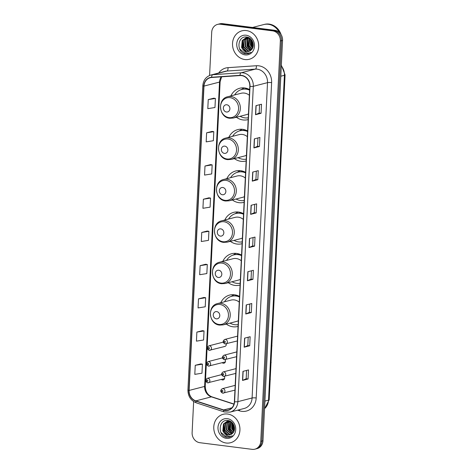 <?xml version="1.0" encoding="UTF-8"?>
<svg xmlns="http://www.w3.org/2000/svg" width="473" height="473" viewBox="0 0 473 473"><rect width="100%" height="100%" fill="white"/><g stroke="black" fill="none" stroke-linecap="round" stroke-linejoin="round"><path stroke-width="0.71" d="M239.533 296.447A16.218 14.332 -104.5 0 0 234.496 294.774A16.218 14.332 -104.5 0 0 229.653 295.075A16.218 14.332 -104.5 0 0 220.767 302.744M226.283 324.076A16.218 14.332 -104.5 0 0 232.929 326.778A16.218 14.332 -104.5 0 0 237.765 326.482A16.218 14.332 -104.5 0 0 238.067 326.4M241.555 255.083A16.218 14.332 -104.5 0 0 236.518 253.41A16.218 14.332 -104.5 0 0 231.675 253.705A16.218 14.332 -104.5 0 0 222.795 261.374M228.305 282.706A16.218 14.332 -104.5 0 0 234.951 285.414A16.218 14.332 -104.5 0 0 239.793 285.113A16.218 14.332 -104.5 0 0 240.089 285.036M243.577 213.713A16.218 14.332 -104.5 0 0 238.54 212.046A16.218 14.332 -104.5 0 0 233.697 212.342A16.218 14.332 -104.5 0 0 224.817 220.01M230.327 241.342A16.218 14.332 -104.5 0 0 236.973 244.05A16.218 14.332 -104.5 0 0 241.815 243.749A16.218 14.332 -104.5 0 0 242.111 243.666M245.599 172.349A16.218 14.332 -104.5 0 0 240.562 170.676A16.218 14.332 -104.5 0 0 235.72 170.978A16.218 14.332 -104.5 0 0 226.839 178.646M232.349 199.978A16.218 14.332 -104.5 0 0 238.995 202.681A16.218 14.332 -104.5 0 0 243.837 202.385A16.218 14.332 -104.5 0 0 244.133 202.302M247.621 130.986A16.218 14.332 -104.5 0 0 242.584 129.312A16.218 14.332 -104.5 0 0 237.748 129.614A16.218 14.332 -104.5 0 0 228.861 137.282M234.371 158.615A16.218 14.332 -104.5 0 0 241.017 161.317A16.218 14.332 -104.5 0 0 245.859 161.021A16.218 14.332 -104.5 0 0 246.155 160.938M249.643 89.622A16.218 14.332 -104.5 0 0 244.606 87.948A16.218 14.332 -104.5 0 0 239.77 88.244A16.218 14.332 -104.5 0 0 230.883 95.913M236.394 117.251A16.218 14.332 -104.5 0 0 243.045 119.953A16.218 14.332 -104.5 0 0 247.882 119.651A16.218 14.332 -104.5 0 0 248.183 119.574M222.209 362.702A2.294 2.028 -104.5 0 0 225.053 359.675M221.394 379.429A2.294 2.028 -104.5 0 0 224.237 376.402M224.149 346.508A2.294 2.028 -104.5 0 0 226.242 343.806M193.64 401.547L192.121 432.612A9.182 8.112 -104.5 0 0 199.848 442.704L252.15 449.35A9.182 8.112 -104.5 0 0 254.894 449.179L257.111 448.605A9.182 8.112 -104.5 0 0 262.982 440.759L282.564 40.388A9.182 8.112 -104.5 0 0 274.837 30.296L222.535 23.65A9.182 8.112 -104.5 0 0 219.797 23.821L218.686 24.105A9.182 8.112 -104.5 0 1 221.423 23.934A9.182 8.112 -104.5 0 0 218.686 24.105L217.574 24.395A9.182 8.112 -104.5 0 0 211.703 32.241L209.586 75.467M254.894 449.179A9.182 8.112 -104.5 0 0 260.765 441.333L280.347 40.962A9.182 8.112 -104.5 0 0 272.619 30.869L273.725 30.579L221.423 23.934L273.725 30.579A9.182 8.112 -104.5 0 1 281.459 40.678A9.182 8.112 -104.5 0 0 273.725 30.579L274.837 30.296M260.765 441.333L261.876 441.043L281.459 40.678L261.876 441.043A9.182 8.112 -104.5 0 1 255.999 448.895A9.182 8.112 -104.5 0 0 261.876 441.043L262.982 440.759M246.321 30.562A14.687 12.984 -104.5 0 0 241.934 30.834A14.687 12.984 -104.5 0 0 232.604 45.863A14.687 12.984 -104.5 0 0 244.902 59.551A14.687 12.984 -104.5 0 0 249.283 59.279A14.687 12.984 -104.5 0 0 258.619 44.255A14.687 12.984 -104.5 0 0 246.321 30.562A14.687 12.984 -104.5 0 0 241.934 30.834A14.687 12.984 -104.5 0 0 232.604 45.863A14.687 12.984 -104.5 0 0 244.902 59.551A14.687 12.984 -104.5 0 0 249.283 59.279A14.687 12.984 -104.5 0 0 258.619 44.255A14.687 12.984 -104.5 0 0 246.321 30.562M227.566 414.023A14.687 12.984 -104.5 0 0 223.179 414.295A14.687 12.984 -104.5 0 0 213.849 429.318A14.687 12.984 -104.5 0 0 226.147 443.012A14.687 12.984 -104.5 0 0 230.528 442.74A14.687 12.984 -104.5 0 0 239.864 427.71A14.687 12.984 -104.5 0 0 227.566 414.023A14.687 12.984 -104.5 0 0 223.179 414.295A14.687 12.984 -104.5 0 0 213.849 429.318A14.687 12.984 -104.5 0 0 226.147 443.012A14.687 12.984 -104.5 0 0 230.528 442.74A14.687 12.984 -104.5 0 0 239.864 427.71A14.687 12.984 -104.5 0 0 227.566 414.023M241.561 75.609A9.791 8.656 75.5 0 1 249.803 86.376L234.383 401.719A9.791 8.656 75.5 0 1 228.116 410.097A9.791 8.656 75.5 0 1 223.688 409.937L195.84 400.873A9.791 8.656 75.5 0 1 189.105 390.444L203.987 86.086A9.791 8.656 75.5 0 1 210.254 77.714A9.791 8.656 75.5 0 1 211.656 77.489L240.042 75.562A9.791 8.656 75.5 0 1 241.561 75.609M241.573 75.367A10.039 8.869 -104.5 0 0 240.012 75.319L211.632 77.247A10.039 8.869 -104.5 0 0 203.768 86.062L188.887 390.414A10.039 8.869 -104.5 0 0 195.792 401.104L223.634 410.168A10.039 8.869 -104.5 0 0 234.602 401.748L250.022 86.405A10.039 8.869 -104.5 0 0 241.573 75.367M248.077 378.985L246.173 378.749L242.69 380.369A2.448 0.378 -177.2 0 1 242.531 380.422L248.077 378.985L248.52 369.927L242.974 371.364L242.531 380.422M248.201 337.219L247.793 345.544L244.316 347.152A2.448 0.378 -177.2 0 1 244.157 347.206L249.703 345.775L250.146 336.717L244.6 338.148L244.157 347.206M247.793 345.532L249.703 345.775M251.323 312.564L249.419 312.322L245.936 313.942A2.448 0.378 -177.2 0 1 245.777 313.995L251.323 312.564L251.766 303.506L246.22 304.937L245.777 313.995M251.453 270.793L251.045 279.117L247.562 280.726A2.448 0.378 -177.2 0 1 247.403 280.785L252.949 279.348L253.392 270.29L247.846 271.727L247.403 280.785M251.045 279.105L252.949 279.348M261.072 113.284L259.163 113.041L255.686 114.661A2.448 0.378 -177.2 0 1 255.526 114.714L261.072 113.284L261.516 104.226L255.97 105.656L255.526 114.714M257.951 137.939L257.543 146.263L254.06 147.878A2.448 0.378 -177.2 0 1 253.9 147.931L259.446 146.5L259.89 137.442L254.344 138.873L253.9 147.931M257.543 146.258L259.446 146.5M257.82 179.71L255.917 179.468L252.434 181.088A2.448 0.378 -177.2 0 1 252.275 181.141L257.82 179.71L258.264 170.652L252.718 172.083L252.275 181.141M254.699 204.366L254.291 212.69L250.814 214.304A2.448 0.378 -177.2 0 1 250.655 214.358L256.2 212.921L256.644 203.863L251.098 205.3L250.655 214.358M254.291 212.679L256.2 212.921M254.575 246.137L252.671 245.895L249.188 247.515A2.448 0.378 -177.2 0 1 249.029 247.568L254.575 246.137L255.018 237.079L249.472 238.51L249.029 247.568M272.619 30.869L220.317 24.224A9.182 8.112 -104.5 0 0 217.574 24.395M204.04 297.464L198.494 298.877L198.051 307.935L205.223 306.794L205.666 297.736L203.987 297.458M202.414 330.68L196.874 332.087L196.431 341.145L203.597 340.004L204.04 330.946L202.361 330.668M200.794 363.891L195.248 365.304L194.805 374.362L201.977 373.221L202.414 364.163L200.735 363.885M208.912 197.826L203.372 199.234L202.929 208.291L210.095 207.15L210.538 198.092L208.859 197.82M210.538 164.616L204.992 166.023L204.549 175.081L211.721 173.94L212.164 164.882L210.485 164.604M212.164 131.399L206.618 132.812L206.175 141.87L213.347 140.729L213.79 131.671L212.111 131.393M213.784 98.189L208.244 99.596L207.801 108.654L214.967 107.513L215.41 98.455L213.731 98.177M205.666 264.253L200.12 265.66L199.677 274.718L206.849 273.577L207.292 264.519L205.613 264.241M201.746 232.45L201.303 241.508L208.469 240.367L208.912 231.309L207.233 231.031L201.746 232.45L208.912 231.309M252.665 245.907L253.073 237.582M255.917 179.48L256.325 171.155M259.163 113.053L259.571 104.728M249.419 312.334L249.827 304.009M246.173 378.755L246.575 370.43M203.372 199.234L210.538 198.092M204.992 166.023L212.164 164.882M206.618 132.812L213.79 131.671M208.244 99.596L215.41 98.455M200.12 265.66L207.292 264.519M198.494 298.877L205.666 297.736M196.874 332.087L204.04 330.946M195.248 365.304L202.414 364.163M279.307 32.395A15.302 13.522 -104.5 0 0 268.321 24.283A15.302 13.522 -104.5 0 0 263.757 24.566L252.547 27.464M279.602 32.678A15.302 13.522 -104.5 0 0 268.463 24.247A15.302 13.522 -104.5 0 0 263.899 24.531A15.302 13.522 -104.5 0 0 263.828 24.549M281.051 34.499A15.302 13.522 -104.5 0 0 269.084 24.088A15.302 13.522 -104.5 0 0 264.519 24.365L263.899 24.531M253.15 46.449L252.156 44.681L251.778 40.235M253.25 45.84L252.6 44.568L252.115 40.749M252.588 48.128L250.394 45.136L250.631 38.922M252.748 47.779L250.838 45.024L250.897 39.182M251.89 49.251L248.638 45.591L249.265 38.685L249.643 38.159M252.074 49.003L249.076 45.473L249.88 38.319M251.116 50.079L246.876 46.047L247.503 39.141L248.656 37.805M251.305 49.89L247.314 45.928L247.941 39.028L248.91 37.864M250.312 50.7L245.115 46.502L245.741 39.596L247.686 37.669M250.519 50.564L245.552 46.384L246.185 39.484L247.923 37.686M249.466 51.149L248.224 51.119L243.353 46.957L243.979 40.051L246.752 37.686M246.965 37.604L247.905 37.326M249.685 51.054L248.668 51.007L243.796 46.839L244.423 39.939L246.983 37.669M247.196 37.574L247.84 37.343M242.785 49.428A6.918 6.114 -104.5 0 0 246.664 51.522A6.918 6.114 -104.5 0 0 248.727 51.397A6.918 6.114 -104.5 0 0 251.429 49.76C255.455 46.112 252.452 37.669 246.971 37.095C237.304 35.173 236.039 52.272 245.15 53.774L248.301 53.68L251.039 52.29C249.496 53.147 247.864 53.278 246.143 52.663L242.785 49.428L241.591 47.412L242.223 40.507L245.859 37.846L249.437 38.029M248.804 51.374L246.906 51.462L242.034 47.294L242.661 40.394L246.078 37.799M245.859 37.846L248.455 37.586M246.09 35.215A9.98 8.816 -104.5 0 0 236.731 43.93A9.98 8.816 -104.5 0 0 245.126 54.903A9.98 8.816 -104.5 0 0 254.492 46.183A9.98 8.816 -104.5 0 0 246.09 35.215M248.36 53.662L245.812 53.792L239.64 48.985M245.339 50.983L242.891 47.471L242.744 40.27M250.625 49.618L248.171 46.112L248.029 38.904M252.907 47.353L251.695 45.201L251.145 39.436M244.659 50.599L242.673 47.531L242.3 41.021M249.945 49.233L247.953 46.165L247.58 39.661M252.824 47.59L251.476 45.254L250.974 39.259M226.455 112.012A3.672 3.246 -104.5 0 0 229.902 108.808A3.672 3.246 -104.5 0 0 226.809 104.77A3.672 3.246 -104.5 0 0 223.362 107.974A3.672 3.246 -104.5 0 0 226.455 112.012M249.366 95.304A11.015 9.738 -104.5 0 0 244.358 93.08A11.015 9.738 -104.5 0 0 241.07 93.282L227.779 96.717A11.015 9.738 -104.5 0 1 231.066 96.516A11.015 9.738 -104.5 0 1 240.29 106.78A11.015 9.738 -104.5 0 1 233.29 118.049L246.581 114.614A11.015 9.738 -104.5 0 0 248.461 113.887M240.13 116.281A14.533 12.848 -104.5 0 0 244.789 117.86A14.533 12.848 -104.5 0 0 248.266 117.783M249.62 90.136A14.533 12.848 -104.5 0 0 246.191 89.178A14.533 12.848 -104.5 0 0 241.851 89.444A14.533 12.848 -104.5 0 0 234.62 94.949M249.638 89.769A14.533 12.848 -104.5 0 0 246.746 89.036A14.533 12.848 -104.5 0 0 242.407 89.302L241.851 89.444M247.001 88.475A14.533 12.848 -104.5 0 0 246.332 88.871M241.165 89.645L243.329 88.274A15.911 14.066 75.5 0 1 243.991 87.883M246.327 88.989L246.362 88.291M241.195 89.639L244.009 87.883M224.433 153.382A3.672 3.246 -104.5 0 0 227.88 150.172A3.672 3.246 -104.5 0 0 224.787 146.133A3.672 3.246 -104.5 0 0 221.34 149.344A3.672 3.246 -104.5 0 0 224.433 153.382M247.344 136.667A11.015 9.738 -104.5 0 0 242.336 134.444A11.015 9.738 -104.5 0 0 239.048 134.651L225.757 138.081A11.015 9.738 -104.5 0 1 229.044 137.88A11.015 9.738 -104.5 0 1 238.268 148.144A11.015 9.738 -104.5 0 1 231.267 159.413L244.559 155.984A11.015 9.738 -104.5 0 0 246.433 155.256M238.108 157.651A14.533 12.848 -104.5 0 0 242.767 159.23A14.533 12.848 -104.5 0 0 246.244 159.147M247.598 131.506A14.533 12.848 -104.5 0 0 244.169 130.542A14.533 12.848 -104.5 0 0 239.829 130.814A14.533 12.848 -104.5 0 0 232.598 136.313M247.616 131.139A14.533 12.848 -104.5 0 0 244.724 130.4A14.533 12.848 -104.5 0 0 240.385 130.666L239.829 130.814M244.979 129.839A14.533 12.848 -104.5 0 0 244.31 130.235M239.143 131.015L241.307 129.643A15.911 14.066 75.5 0 1 241.963 129.247M244.305 130.353L244.34 129.655M239.172 131.003L241.987 129.253M222.411 194.746A3.672 3.246 -104.5 0 0 225.858 191.535A3.672 3.246 -104.5 0 0 222.765 187.497A3.672 3.246 -104.5 0 0 219.318 190.708A3.672 3.246 -104.5 0 0 222.411 194.746M245.321 178.031A11.015 9.738 -104.5 0 0 240.314 175.808A11.015 9.738 -104.5 0 0 237.026 176.015L223.735 179.45A11.015 9.738 -104.5 0 1 227.022 179.243A11.015 9.738 -104.5 0 1 236.246 189.513A11.015 9.738 -104.5 0 1 229.245 200.783L242.537 197.347A11.015 9.738 -104.5 0 0 244.411 196.62M236.086 199.015A14.533 12.848 -104.5 0 0 240.739 200.593A14.533 12.848 -104.5 0 0 244.222 200.511M245.576 172.87A14.533 12.848 -104.5 0 0 242.146 171.906A14.533 12.848 -104.5 0 0 237.807 172.178A14.533 12.848 -104.5 0 0 230.576 177.682M245.593 172.503A14.533 12.848 -104.5 0 0 242.696 171.764A14.533 12.848 -104.5 0 0 238.362 172.036L237.807 172.178M242.956 171.208A14.533 12.848 -104.5 0 0 242.288 171.598M237.121 172.379L239.279 171.007A15.911 14.066 75.5 0 1 239.941 170.611M242.282 171.723L242.318 171.019M237.15 172.367L239.965 170.617M220.388 236.11A3.672 3.246 -104.5 0 0 223.835 232.905A3.672 3.246 -104.5 0 0 220.743 228.867A3.672 3.246 -104.5 0 0 217.296 232.072A3.672 3.246 -104.5 0 0 220.388 236.11M243.299 219.401A11.015 9.738 -104.5 0 0 238.286 217.178A11.015 9.738 -104.5 0 0 234.998 217.379L221.713 220.814A11.015 9.738 -104.5 0 1 225 220.607A11.015 9.738 -104.5 0 1 234.224 230.877A11.015 9.738 -104.5 0 1 227.223 242.146L240.515 238.711A11.015 9.738 -104.5 0 0 242.389 237.984M234.064 240.379A14.533 12.848 -104.5 0 0 238.717 241.957A14.533 12.848 -104.5 0 0 242.2 241.874M243.554 214.234A14.533 12.848 -104.5 0 0 240.118 213.276A14.533 12.848 -104.5 0 0 235.785 213.542A14.533 12.848 -104.5 0 0 228.548 219.046M243.571 213.867A14.533 12.848 -104.5 0 0 240.674 213.128A14.533 12.848 -104.5 0 0 236.34 213.4L235.785 213.542M240.928 212.572A14.533 12.848 -104.5 0 0 240.266 212.962M235.099 213.743L237.257 212.371A15.911 14.066 75.5 0 1 237.919 211.981M240.26 213.087L240.296 212.389M235.128 213.731L237.943 211.981M218.366 277.474A3.672 3.246 -104.5 0 0 221.813 274.269A3.672 3.246 -104.5 0 0 218.721 270.231A3.672 3.246 -104.5 0 0 215.274 273.435A3.672 3.246 -104.5 0 0 218.366 277.474M241.277 260.765A11.015 9.738 -104.5 0 0 236.264 258.542A11.015 9.738 -104.5 0 0 232.976 258.743L219.685 262.178A11.015 9.738 -104.5 0 1 222.972 261.977A11.015 9.738 -104.5 0 1 232.202 272.241A11.015 9.738 -104.5 0 1 225.201 283.51L238.487 280.075A11.015 9.738 -104.5 0 0 240.367 279.348M232.036 281.742A14.533 12.848 -104.5 0 0 236.695 283.321A14.533 12.848 -104.5 0 0 240.178 283.238M241.526 255.597A14.533 12.848 -104.5 0 0 238.096 254.64A14.533 12.848 -104.5 0 0 233.763 254.906A14.533 12.848 -104.5 0 0 226.526 260.41M241.543 255.231A14.533 12.848 -104.5 0 0 238.652 254.498A14.533 12.848 -104.5 0 0 234.312 254.764L233.763 254.906M238.906 253.936A14.533 12.848 -104.5 0 0 238.244 254.332M233.077 255.107L235.235 253.735A15.911 14.066 75.5 0 1 235.897 253.345L233.106 255.101M238.238 254.45L238.268 253.753M216.344 318.843A3.672 3.246 -104.5 0 0 219.785 315.633A3.672 3.246 -104.5 0 0 216.693 311.595A3.672 3.246 -104.5 0 0 213.252 314.805A3.672 3.246 -104.5 0 0 216.344 318.843M239.249 302.129A11.015 9.738 -104.5 0 0 234.241 299.906A11.015 9.738 -104.5 0 0 230.954 300.113L217.663 303.542A11.015 9.738 -104.5 0 1 220.95 303.341A11.015 9.738 -104.5 0 1 230.174 313.605A11.015 9.738 -104.5 0 1 223.179 324.874L236.465 321.445A11.015 9.738 -104.5 0 0 238.345 320.718M230.014 323.112A14.533 12.848 -104.5 0 0 234.673 324.691A14.533 12.848 -104.5 0 0 238.156 324.608M239.504 296.961A14.533 12.848 -104.5 0 0 236.074 296.003A14.533 12.848 -104.5 0 0 231.735 296.275A14.533 12.848 -104.5 0 0 224.504 301.774M239.521 296.601A14.533 12.848 -104.5 0 0 236.63 295.862A14.533 12.848 -104.5 0 0 232.29 296.128L231.735 296.275M236.884 295.3A14.533 12.848 -104.5 0 0 236.216 295.696M231.049 296.47L233.213 295.105A15.911 14.066 75.5 0 1 233.875 294.709M236.21 295.814L236.246 295.117M231.078 296.465L233.899 294.714M234.401 429.91L233.402 428.142L233.023 423.696M234.496 429.301L233.845 428.024L233.36 424.21M233.833 431.589L231.64 428.591L231.876 422.383M233.993 431.24L232.083 428.479L232.142 422.643M233.136 432.706L229.884 429.046L230.511 422.147L230.889 421.62M233.319 432.464L230.321 428.934L231.126 421.774M232.361 433.54L228.122 429.502L228.749 422.602L229.902 421.26M232.55 433.351L228.56 429.389L229.186 422.49L230.156 421.325M231.557 434.161L226.36 429.957L226.987 423.057L228.932 421.13M231.764 434.025L226.798 429.845L227.43 422.945L229.169 421.147M230.712 434.604L229.47 434.581L224.598 430.412L225.225 423.512L227.998 421.147M228.211 421.059L229.157 420.787M230.93 434.51L229.913 434.468L225.042 430.3L225.668 423.4L228.228 421.13M228.441 421.035L229.086 420.799M224.031 432.884A6.918 6.114 -104.5 0 0 227.909 434.983A6.918 6.114 -104.5 0 0 229.973 434.858A6.918 6.114 -104.5 0 0 232.675 433.221C236.701 429.573 233.697 421.13 228.217 420.556C218.55 418.635 217.284 435.734 226.396 437.229L229.547 437.141L232.284 435.745C230.741 436.609 229.109 436.733 227.395 436.124L224.031 432.884L222.836 430.868L223.469 423.968L227.105 421.307L230.682 421.484M230.049 434.835L228.152 434.924L223.28 430.755L223.906 423.855L227.324 421.254M227.105 421.307L229.701 421.041M227.336 418.67A9.98 8.816 -104.5 0 0 217.976 427.385A9.98 8.816 -104.5 0 0 226.378 438.359A9.98 8.816 -104.5 0 0 235.737 429.644A9.98 8.816 -104.5 0 0 227.336 418.67M229.606 437.123L227.058 437.253L220.885 432.446M226.585 434.445L224.137 430.933L223.989 423.725M231.871 433.079L229.423 429.567L229.275 422.359M234.153 430.814L232.941 428.656L232.391 422.897M225.905 434.06L223.918 430.992L223.546 424.482M231.191 432.694L229.198 429.626L228.826 423.116M234.07 431.051L232.722 428.715L232.219 422.714M264.555 408.625A12.239 10.82 -104.5 0 0 268.522 400.17L284.415 75.29A12.239 10.82 -104.5 0 0 281.317 65.936M280.814 76.218L284.415 75.29A6.119 0.952 2.8 0 0 285.077 74.894L269.19 399.78L264.549 408.773M222.535 23.65L220.317 24.224M282.564 40.388L280.347 40.962M269.19 399.78A6.119 0.952 2.8 0 1 268.522 400.17L264.921 401.098M218.703 73.002A15.302 13.522 75.5 0 1 227.98 67.657L256.366 65.735A15.302 13.522 75.5 0 1 271.62 82.633L256.2 397.97A3.063 0.473 2.8 0 0 252.091 397.988L267.511 82.645A12.239 10.82 -104.5 0 0 257.206 69.182A12.239 10.82 -104.5 0 0 255.302 69.123L226.922 71.051A12.239 10.82 -104.5 0 0 225.172 71.328L210.976 75A12.239 10.82 75.5 0 1 212.726 74.716A3.063 1.413 86.1 0 0 211.632 77.247M256.2 397.97A15.302 13.522 75.5 0 1 241.839 411.339A15.302 13.522 75.5 0 1 239.486 410.812L237.558 410.186M244.257 408.453A12.239 10.82 -104.5 0 0 252.091 397.988L237.889 401.654A12.239 10.82 75.5 0 1 230.055 412.119L244.257 408.453M227.98 67.657A3.063 1.413 -93.9 0 1 226.922 71.051L212.726 74.716L241.106 72.795A12.239 10.82 75.5 0 1 243.01 72.848A12.239 10.82 75.5 0 1 253.315 86.311A3.063 0.473 -177.2 0 1 250.022 86.405M240.012 75.319A3.063 1.413 86.1 0 1 241.106 72.795L255.302 69.123A3.063 1.413 -93.9 0 0 256.366 65.735M210.976 75C206.062 76.585 203.343 80.138 202.811 85.666A3.063 0.473 2.8 0 0 203.768 86.062M188.887 390.414A3.063 0.473 -177.2 0 1 187.923 390.018C188.006 396.315 190.814 400.596 196.348 402.854L224.19 411.918L230.055 412.119M195.792 401.104A3.063 1.248 108 0 0 196.348 402.854M223.634 410.168A3.063 1.248 108 0 0 224.19 411.918M234.602 401.748A3.063 0.473 2.8 0 0 237.889 401.654L253.315 86.311L267.511 82.645A3.063 0.473 2.8 0 1 271.62 82.633M239.616 409.653A3.063 1.248 -72 0 1 239.486 410.812M189.105 390.444L204.632 386.429A9.791 8.656 -104.5 0 0 211.372 396.859L233.952 404.214M195.84 400.873L211.372 396.859A5.51 2.247 -72 0 1 211.963 396.865L234.005 404.043M223.688 409.937L231.912 407.809M221.293 76.833A9.791 8.656 -104.5 0 0 219.519 82.077L204.632 386.429A5.51 0.857 2.8 0 0 205.229 386.074C205.465 391.603 207.706 395.197 211.963 396.865M203.987 86.086L219.519 82.077A5.51 0.857 2.8 0 0 220.116 81.723L205.229 386.074M249.188 247.515L249.632 238.469M250.814 214.304L251.252 205.258M252.434 181.088L252.878 172.042M254.06 147.878L254.504 138.831M255.686 114.661L256.13 105.621M247.562 280.726L248.006 271.685M245.936 313.942L246.38 304.896M244.316 347.152L244.754 338.106M242.69 380.369L243.134 371.323M229.068 117.623A10.122 8.946 -104.5 0 0 238.563 108.784A10.122 8.946 -104.5 0 0 230.044 97.651A10.122 8.946 -104.5 0 0 220.548 106.49A10.122 8.946 -104.5 0 0 229.068 117.623M227.046 158.987A10.122 8.946 -104.5 0 0 236.541 150.148A10.122 8.946 -104.5 0 0 228.021 139.015A10.122 8.946 -104.5 0 0 218.526 147.86A10.122 8.946 -104.5 0 0 227.046 158.987M225.018 200.351A10.122 8.946 -104.5 0 0 234.519 191.512A10.122 8.946 -104.5 0 0 225.999 180.384A10.122 8.946 -104.5 0 0 216.498 189.224A10.122 8.946 -104.5 0 0 225.018 200.351M222.996 241.721A10.122 8.946 -104.5 0 0 232.497 232.876A10.122 8.946 -104.5 0 0 223.977 221.748A10.122 8.946 -104.5 0 0 214.476 230.588A10.122 8.946 -104.5 0 0 222.996 241.721M220.974 283.085A10.122 8.946 -104.5 0 0 230.469 274.245A10.122 8.946 -104.5 0 0 221.949 263.112A10.122 8.946 -104.5 0 0 212.454 271.951A10.122 8.946 -104.5 0 0 220.974 283.085M218.952 324.448A10.122 8.946 -104.5 0 0 228.447 315.609A10.122 8.946 -104.5 0 0 219.927 304.476A10.122 8.946 -104.5 0 0 210.432 313.321A10.122 8.946 -104.5 0 0 218.952 324.448M237.588 336.132L224.734 339.454A2.294 2.028 75.5 0 1 225.881 343.901A2.294 2.028 75.5 0 1 225.195 343.942M224.651 341.098A0.763 0.674 -104.5 0 0 224.58 342.612A0.763 0.674 -104.5 0 0 224.651 341.098M272.566 330.662A1.839 1.62 -104.5 0 0 272.625 329.439M236.819 351.894L223.966 355.217A2.294 2.028 75.5 0 1 225.113 359.657A2.294 2.028 75.5 0 1 224.427 359.699M223.883 356.861A0.763 0.674 -104.5 0 0 223.806 358.368A0.763 0.674 -104.5 0 0 223.883 356.861M271.798 346.425A1.839 1.62 -104.5 0 0 271.857 345.195M235.997 368.621L223.144 371.944A2.294 2.028 75.5 0 1 224.297 376.384A2.294 2.028 75.5 0 1 223.611 376.431M223.061 373.587A0.763 0.674 -104.5 0 0 222.99 375.101A0.763 0.674 -104.5 0 0 223.061 373.587M270.982 363.152A1.839 1.62 -104.5 0 0 271.041 361.922M235.182 385.347L222.328 388.67A2.294 2.028 75.5 0 1 223.475 393.116A2.294 2.028 75.5 0 1 222.789 393.158M222.245 390.314A0.763 0.674 -104.5 0 0 222.174 391.827A0.763 0.674 -104.5 0 0 222.245 390.314M270.16 379.878A1.839 1.62 -104.5 0 0 270.219 378.654M223.155 342.156L208.853 345.852A2.294 2.028 75.5 0 1 210 350.298A2.294 2.028 75.5 0 1 209.314 350.339M208.699 349.009A0.763 0.674 -104.5 0 0 208.77 347.501A0.763 0.674 -104.5 0 0 208.699 349.009M222.387 357.919L208.085 361.614A2.294 2.028 75.5 0 1 209.232 366.055A2.294 2.028 75.5 0 1 208.546 366.102M207.925 364.772A0.763 0.674 -104.5 0 0 208.002 363.258A0.763 0.674 -104.5 0 0 207.925 364.772M221.565 374.646L207.263 378.341A2.294 2.028 75.5 0 1 208.41 382.787A2.294 2.028 75.5 0 1 207.73 382.828M207.109 381.498A0.763 0.674 -104.5 0 0 207.18 379.985A0.763 0.674 -104.5 0 0 207.109 381.498M281.352 65.168L285.077 74.894M202.811 85.666L187.923 390.018M221.63 76.809L220.116 81.723M233.29 118.049L229.766 118.268C218.81 117.535 217.042 98.822 227.779 96.717M231.267 159.413L227.744 159.638C216.782 158.898 215.014 140.185 225.757 138.081M229.245 200.783L225.722 201.001C214.76 200.262 212.992 181.555 223.735 179.45M227.223 242.146L223.699 242.365C212.738 241.632 210.97 222.919 221.713 220.814M225.201 283.51L221.671 283.729C210.716 282.996 208.948 264.283 219.685 262.178M223.179 324.874L219.649 325.099C208.694 324.36 206.926 305.647 217.663 303.542M224.734 339.454C222.511 341.092 222.623 342.588 225.077 343.948L237.357 340.932M272.649 329.001L272.554 330.893M223.966 355.217C221.736 356.855 221.855 358.351 224.308 359.711L236.583 356.695M271.88 344.764L271.786 346.656M223.144 371.944C220.921 373.581 221.033 375.077 223.493 376.437L235.767 373.422M271.059 361.49L270.97 363.382M222.328 388.67C220.105 390.308 220.217 391.804 222.671 393.164L234.945 390.148M270.243 378.217L270.148 380.109M224.835 346.461L209.196 350.345C206.742 348.991 206.63 347.489 208.853 345.852M225.361 361.892L208.427 366.108C205.974 364.748 205.856 363.252 208.085 361.614M224.545 378.619L207.606 382.834C205.152 381.475 205.04 379.979 207.263 378.341"/></g></svg>
